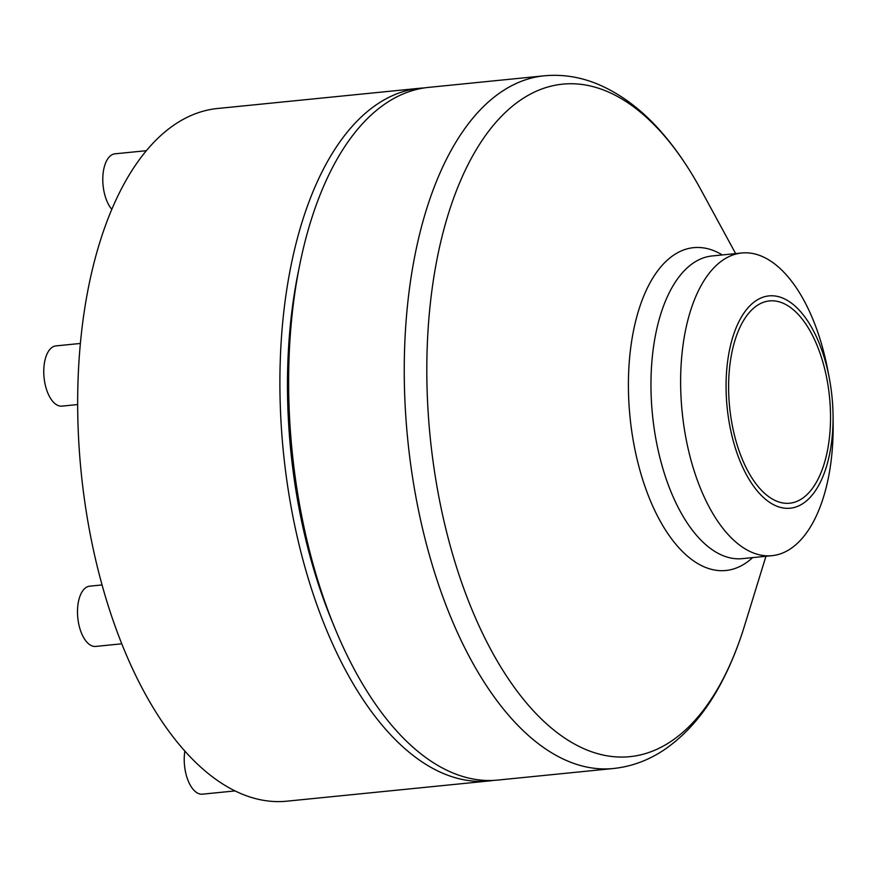 <?xml version="1.0" encoding="UTF-8"?>
<svg xmlns="http://www.w3.org/2000/svg" width="877" height="877" viewBox="0 0 877 877"><rect width="100%" height="100%" fill="white"/><g stroke="black" fill="none" stroke-linecap="round" stroke-linejoin="round"><path stroke-width="1.32" d="M821.409 349.035A106.687 52.697 -95.7 0 1 829.269 377.954A106.687 52.697 -95.7 0 1 833.062 415.851A106.687 52.697 -95.7 0 1 764.492 498.399A106.687 52.697 -95.7 0 1 735.167 330.212A106.687 52.697 -95.7 0 1 821.409 349.035M833.062 415.851L833.15 423.986A152.094 75.126 -95.7 0 1 772.045 555.667A152.094 75.126 -95.7 0 1 682.142 411.817A152.094 75.126 -95.7 0 1 741.756 252.993A152.094 75.126 -95.7 0 1 816.542 328.732A152.094 75.126 -95.7 0 1 827.745 369.962L829.269 377.954M819.436 351.534A101.644 50.208 -95.7 0 1 789.695 503.212A101.644 50.208 -95.7 0 1 729.62 407.06A101.644 50.208 -95.7 0 1 769.447 300.921A101.644 50.208 -95.7 0 1 819.436 351.534M493.444 780.398A348.07 171.925 -95.7 0 1 489.092 780.947L286.867 801.183A348.07 171.925 -95.7 0 1 232.613 789.684A348.07 171.925 -95.7 0 1 115.709 627.855A348.07 171.925 -95.7 0 1 78.766 364.679A348.07 171.925 -95.7 0 1 143.422 154.319A348.07 171.925 -95.7 0 1 217.551 108.496L419.765 88.259A348.07 171.925 -95.7 0 1 424.139 87.941M489.092 780.947A348.07 171.925 -95.7 0 1 283.359 451.721A348.07 171.925 -95.7 0 1 419.765 88.259M333.929 625.696A332.942 164.448 -95.7 0 1 298.443 271.179M497.818 780.07A348.07 171.925 -95.7 0 1 292.085 450.855A348.07 171.925 -95.7 0 1 428.491 87.393L544.124 75.817A348.07 171.925 -95.7 0 0 407.706 439.278A348.07 171.925 -95.7 0 0 613.44 768.504L497.818 780.07M121.771 643.806L95.681 646.426A30.267 14.953 -95.7 0 1 80.794 631.352A30.267 14.953 -95.7 0 1 89.651 586.187L102.061 584.948M77.658 404.56L61.949 406.128A30.267 14.953 -95.7 0 1 43.85 368.176A30.267 14.953 -95.7 0 1 55.92 345.9L80.377 343.455M111.796 209.351A30.267 14.953 -95.7 0 1 108.507 157.816A30.267 14.953 -95.7 0 1 114.953 153.826L146.371 150.691M235.047 790.911L202.412 794.178A30.267 14.953 -95.7 0 1 197.698 793.17A30.267 14.953 -95.7 0 1 184.872 751.085M765.939 556.281L744.496 625.893A337.941 166.926 -95.7 0 1 506.391 675.838A337.941 166.926 -95.7 0 1 457.564 187.864A337.941 166.926 -95.7 0 1 700.844 189.618C690.714 171.004 679.697 154.352 667.792 139.662C646.535 113.286 622.944 94.683 596.996 83.852C579.664 76.803 562.036 74.128 544.124 75.817M752.63 557.619A162.223 80.136 -95.7 0 1 630.015 417.035A162.223 80.136 -95.7 0 1 722.341 254.944M772.045 555.667L742.38 558.638A152.094 75.126 -95.7 0 1 652.477 414.788A152.094 75.126 -95.7 0 1 712.091 255.963L741.756 252.993M744.496 625.893C738.27 646.152 730.771 664.656 722.001 681.418C706.402 711.477 686.965 734.389 663.681 750.153C648.081 760.491 631.341 766.608 613.44 768.504M735.65 253.606L700.844 189.618"/></g></svg>
